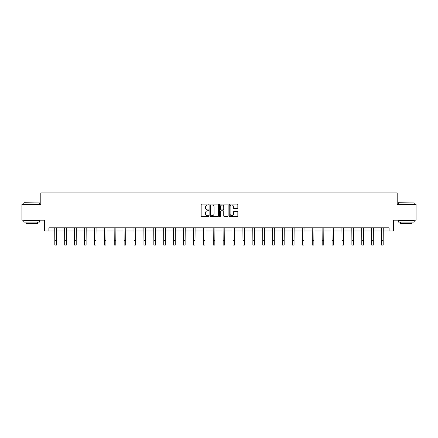 <?xml version="1.0" encoding="UTF-8"?>
<svg xmlns="http://www.w3.org/2000/svg" width="438" height="438" viewBox="0 0 438 438"><rect width="100%" height="100%" fill="white"/><g stroke="black" fill="none" stroke-linecap="round" stroke-linejoin="round"><path stroke-width="0.66" d="M208.844 204.551A0.438 0.438 0 0 0 208.406 204.113L201.787 204.113A0.624 0.624 0 0 0 201.162 204.738L201.162 215.95A0.624 0.624 0 0 0 201.787 216.575L208.406 216.575A0.438 0.438 0 0 0 208.844 216.142A0.438 0.438 0 0 0 208.406 215.704L207.552 215.704A1.993 1.993 0 0 1 205.559 213.711L205.559 212.775A1.993 1.993 0 0 1 207.552 210.782L208.406 210.782A0.438 0.438 0 0 0 208.844 210.344A0.438 0.438 0 0 0 208.406 209.906L207.552 209.906A1.993 1.993 0 0 1 205.559 207.913L205.559 206.982A1.993 1.993 0 0 1 207.552 204.984L208.406 204.984A0.438 0.438 0 0 0 208.844 204.551M237.21 208.504A0.624 0.624 0 0 0 237.834 207.886L237.834 204.738A0.624 0.624 0 0 0 237.21 204.113L229.857 204.113A0.624 0.624 0 0 0 229.233 204.738L229.233 215.95A0.624 0.624 0 0 0 229.857 216.575L237.21 216.575A0.624 0.624 0 0 0 237.834 215.95L237.834 212.151A0.624 0.624 0 0 0 237.21 211.527L234.062 211.527A0.624 0.624 0 0 0 233.438 212.151L233.438 214.034A1.664 1.664 0 0 1 231.773 215.704A1.664 1.664 0 0 1 230.109 214.034L230.109 206.654A1.664 1.664 0 0 1 231.773 204.984A1.664 1.664 0 0 1 233.438 206.654L233.438 207.886A0.624 0.624 0 0 0 234.062 208.504L237.21 208.504M48.881 230.974L48.881 227.804L389.119 227.804L389.119 230.974L393.565 230.974L393.565 220.183L416.1 220.183L416.1 204.316L397.184 204.316L397.184 192.89L40.816 192.89L40.816 204.316L21.9 204.316L21.9 220.183L44.435 220.183L44.435 230.974L54.816 230.974M218.452 204.738A0.624 0.624 0 0 0 217.834 204.113L210.481 204.113A0.624 0.624 0 0 0 209.857 204.738L209.857 215.95A0.624 0.624 0 0 0 210.481 216.575L217.834 216.575A0.624 0.624 0 0 0 218.452 215.95L218.452 204.738M220.166 204.113L227.519 204.113A0.624 0.624 0 0 1 228.143 204.738L228.143 215.95A0.624 0.624 0 0 1 227.519 216.575L224.376 216.575A0.624 0.624 0 0 1 223.752 215.95L223.752 211.406A0.624 0.624 0 0 0 223.128 210.782L221.042 210.782A0.624 0.624 0 0 0 220.418 211.406L220.418 216.142A0.438 0.438 0 0 1 219.98 216.575A0.438 0.438 0 0 1 219.547 216.142L219.547 204.738A0.624 0.624 0 0 1 220.166 204.113M56.398 230.974L64.715 230.974M66.302 230.974L74.619 230.974M76.207 230.974L84.523 230.974M86.111 230.974L94.422 230.974M96.01 230.974L104.326 230.974M105.914 230.974L114.23 230.974M115.818 230.974L124.129 230.974M125.717 230.974L134.033 230.974M135.621 230.974L143.938 230.974M145.525 230.974L153.842 230.974M155.424 230.974L163.741 230.974M165.329 230.974L173.645 230.974M175.233 230.974L183.549 230.974M185.132 230.974L193.448 230.974M195.036 230.974L203.352 230.974M204.94 230.974L213.257 230.974M214.844 230.974L223.156 230.974M224.743 230.974L233.06 230.974M234.648 230.974L242.964 230.974M244.552 230.974L252.868 230.974M254.451 230.974L262.767 230.974M264.355 230.974L272.671 230.974M274.259 230.974L282.576 230.974M284.158 230.974L292.475 230.974M294.062 230.974L302.379 230.974M303.967 230.974L312.283 230.974M313.871 230.974L322.182 230.974M323.77 230.974L332.086 230.974M333.674 230.974L341.99 230.974M343.578 230.974L351.889 230.974M353.477 230.974L361.793 230.974M363.381 230.974L371.698 230.974M373.285 230.974L381.602 230.974M383.184 230.974L389.119 230.974M211.165 204.984A0.438 0.438 0 0 0 210.727 205.422L210.727 215.266A0.438 0.438 0 0 0 211.165 215.704L212.069 215.704A1.993 1.993 0 0 0 214.062 213.711L214.062 206.982A1.993 1.993 0 0 0 212.069 204.984L211.165 204.984M223.752 206.687A1.664 1.664 0 0 0 222.082 205.017A1.664 1.664 0 0 0 220.418 206.687L220.418 209.287A0.624 0.624 0 0 0 221.042 209.906L223.128 209.906A0.624 0.624 0 0 0 223.752 209.287L223.752 206.687M54.734 227.804L54.816 240.352L56.398 240.352L56.48 227.804M54.816 240.352L54.816 245.11L56.398 245.11L56.398 240.352M23.997 202.728L39.672 202.92L23.997 202.728M31.739 222.088L23.805 222.088L23.805 220.5L39.672 220.5L39.672 222.088L31.739 222.088M37.454 222.088L37.454 223.55L26.028 223.55L26.028 222.088M398.514 202.728L414.195 202.92L398.514 202.728M406.261 222.088L398.328 222.088L398.328 220.5L414.195 220.5L414.195 222.088L406.261 222.088M411.972 222.088L411.972 223.55L400.546 223.55L400.546 222.088M64.638 227.804L64.715 240.352L66.302 240.352L66.384 227.804M64.715 240.352L64.715 245.11L66.302 245.11L66.302 240.352M74.537 227.804L74.619 240.352L76.207 240.352L76.289 227.804M74.619 240.352L74.619 245.11L76.207 245.11L76.207 240.352M84.441 227.804L84.523 240.352L86.111 240.352L86.187 227.804M84.523 240.352L84.523 245.11L86.111 245.11L86.111 240.352M94.345 227.804L94.422 240.352L96.01 240.352L96.092 227.804M94.422 240.352L94.422 245.11L96.01 245.11L96.01 240.352M104.244 227.804L104.326 240.352L105.914 240.352L105.996 227.804M104.326 240.352L104.326 245.11L105.914 245.11L105.914 240.352M114.148 227.804L114.23 240.352L115.818 240.352L115.895 227.804M114.23 240.352L114.23 245.11L115.818 245.11L115.818 240.352M124.053 227.804L124.129 240.352L125.717 240.352L125.799 227.804M124.129 240.352L124.129 245.11L125.717 245.11L125.717 240.352M133.951 227.804L134.033 240.352L135.621 240.352L135.703 227.804M134.033 240.352L134.033 245.11L135.621 245.11L135.621 240.352M143.856 227.804L143.938 240.352L145.525 240.352L145.602 227.804M143.938 240.352L143.938 245.11L145.525 245.11L145.525 240.352M153.76 227.804L153.842 240.352L155.424 240.352L155.506 227.804M153.842 240.352L153.842 245.11L155.424 245.11L155.424 240.352M163.664 227.804L163.741 240.352L165.329 240.352L165.411 227.804M163.741 240.352L163.741 245.11L165.329 245.11L165.329 240.352M173.563 227.804L173.645 240.352L175.233 240.352L175.309 227.804M173.645 240.352L173.645 245.11L175.233 245.11L175.233 240.352M183.467 227.804L183.549 240.352L185.132 240.352L185.214 227.804M183.549 240.352L183.549 245.11L185.132 245.11L185.132 240.352M193.372 227.804L193.448 240.352L195.036 240.352L195.118 227.804M193.448 240.352L193.448 245.11L195.036 245.11L195.036 240.352M203.27 227.804L203.352 240.352L204.94 240.352L205.022 227.804M203.352 240.352L203.352 245.11L204.94 245.11L204.94 240.352M213.175 227.804L213.257 240.352L214.844 240.352L214.921 227.804M213.257 240.352L213.257 245.11L214.844 245.11L214.844 240.352M223.079 227.804L223.156 240.352L224.743 240.352L224.825 227.804M223.156 240.352L223.156 245.11L224.743 245.11L224.743 240.352M232.978 227.804L233.06 240.352L234.648 240.352L234.73 227.804M233.06 240.352L233.06 245.11L234.648 245.11L234.648 240.352M242.882 227.804L242.964 240.352L244.552 240.352L244.628 227.804M242.964 240.352L242.964 245.11L244.552 245.11L244.552 240.352M252.786 227.804L252.868 240.352L254.451 240.352L254.533 227.804M252.868 240.352L252.868 245.11L254.451 245.11L254.451 240.352M262.69 227.804L262.767 240.352L264.355 240.352L264.437 227.804M262.767 240.352L262.767 245.11L264.355 245.11L264.355 240.352M272.589 227.804L272.671 240.352L274.259 240.352L274.336 227.804M272.671 240.352L272.671 245.11L274.259 245.11L274.259 240.352M282.494 227.804L282.576 240.352L284.158 240.352L284.24 227.804M282.576 240.352L282.576 245.11L284.158 245.11L284.158 240.352M292.398 227.804L292.475 240.352L294.062 240.352L294.144 227.804M292.475 240.352L292.475 245.11L294.062 245.11L294.062 240.352M302.297 227.804L302.379 240.352L303.967 240.352L304.049 227.804M302.379 240.352L302.379 245.11L303.967 245.11L303.967 240.352M312.201 227.804L312.283 240.352L313.871 240.352L313.947 227.804M312.283 240.352L312.283 245.11L313.871 245.11L313.871 240.352M322.105 227.804L322.182 240.352L323.77 240.352L323.852 227.804M322.182 240.352L322.182 245.11L323.77 245.11L323.77 240.352M332.004 227.804L332.086 240.352L333.674 240.352L333.756 227.804M332.086 240.352L332.086 245.11L333.674 245.11L333.674 240.352M341.908 227.804L341.99 240.352L343.578 240.352L343.655 227.804M341.99 240.352L341.99 245.11L343.578 245.11L343.578 240.352M351.813 227.804L351.889 240.352L353.477 240.352L353.559 227.804M351.889 240.352L351.889 245.11L353.477 245.11L353.477 240.352M361.711 227.804L361.793 240.352L363.381 240.352L363.463 227.804M361.793 240.352L361.793 245.11L363.381 245.11L363.381 240.352M371.616 227.804L371.698 240.352L373.285 240.352L373.362 227.804M371.698 240.352L371.698 245.11L373.285 245.11L373.285 240.352M381.52 227.804L381.602 240.352L383.184 240.352L383.266 227.804M381.602 240.352L381.602 245.11L383.184 245.11L383.184 240.352M23.805 204.316L23.805 202.92M27.424 220.5L27.424 220.183M36.058 220.5L36.058 220.183M39.672 204.316L39.672 202.92M398.328 204.316L398.328 202.92M401.942 220.5L401.942 220.183M410.576 220.5L410.576 220.183M414.195 204.316L414.195 202.92"/></g></svg>
